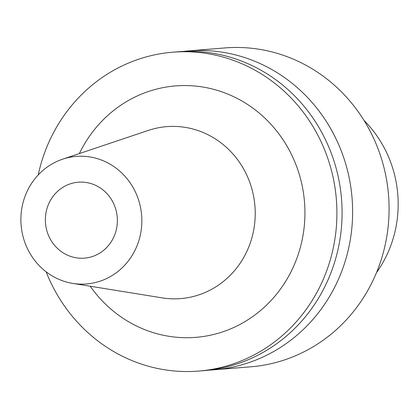 <?xml version="1.0" encoding="UTF-8"?>
<svg xmlns="http://www.w3.org/2000/svg" width="419" height="419" viewBox="0 0 419 419"><rect width="100%" height="100%" fill="white"/><g stroke="black" fill="none" stroke-linecap="round" stroke-linejoin="round"><path stroke-width="0.63" d="M45.399 218A38.092 35.992 -94.7 0 0 84.476 258.141A38.092 35.992 -94.7 0 0 117.336 222.353A38.092 35.992 -94.7 0 0 78.259 182.213A38.092 35.992 -94.7 0 0 45.399 218M38.208 174.948A159.964 151.154 85.3 0 1 172.649 52.207A159.964 151.154 85.3 0 1 336.745 220.771A159.964 151.154 85.3 0 1 198.758 371.066A159.964 151.154 85.3 0 1 46.137 271.826M198.758 371.066L203.917 370.642A159.964 151.154 -94.7 0 0 341.909 220.352A159.964 151.154 -94.7 0 0 177.813 51.783L172.649 52.207M20.95 216.523A63.987 60.462 85.3 0 1 62.588 159.199A63.987 60.462 85.3 0 1 141.784 223.835A63.987 60.462 85.3 0 1 72.754 283.401A63.987 60.462 85.3 0 1 20.95 216.523M209.181 370.113A159.964 151.154 -94.7 0 0 214.46 369.778A159.964 151.154 -94.7 0 0 352.452 219.488A159.964 151.154 -94.7 0 0 188.356 50.919A159.964 151.154 -94.7 0 0 183.093 51.448M364.011 120.41A114.392 108.092 85.3 0 1 398.05 209.626A114.392 108.092 85.3 0 1 376.477 272.643M188.356 50.919L224.82 47.934A159.964 151.154 85.3 0 1 388.916 216.503A159.964 151.154 85.3 0 1 250.923 366.793L214.46 369.778M72.754 283.401L162.074 297.857A86.262 81.516 -94.7 0 0 255.14 217.545A86.262 81.516 -94.7 0 0 148.363 130.409L62.588 159.199M79.364 153.564A126.129 119.185 85.3 0 1 216.204 90.048A126.129 119.185 85.3 0 1 304.802 218.838A126.129 119.185 85.3 0 1 220.614 332.529A126.129 119.185 85.3 0 1 90.226 286.229"/></g></svg>

